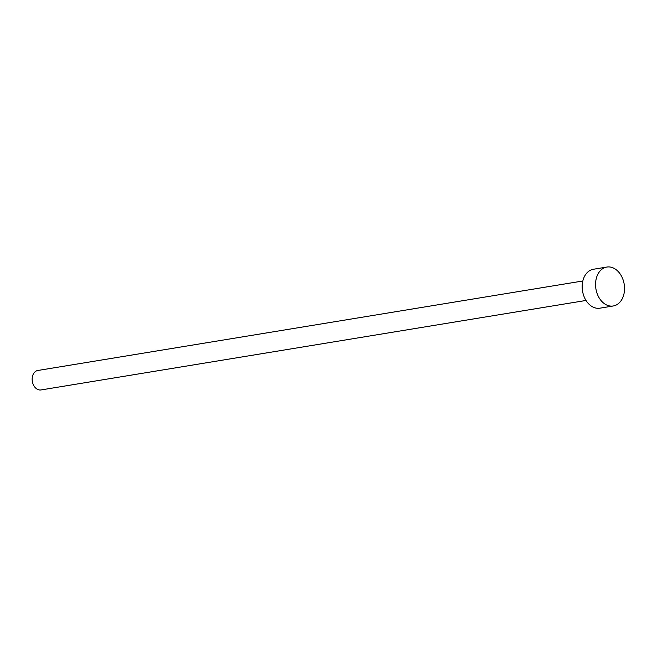<?xml version="1.0" encoding="UTF-8"?>
<svg xmlns="http://www.w3.org/2000/svg" width="657" height="657" viewBox="0 0 657 657"><rect width="100%" height="100%" fill="white"/><g stroke="black" fill="none" stroke-linecap="round" stroke-linejoin="round"><path stroke-width="0.99" d="M586.019 300.454L40.997 389.946A9.863 7.17 -99.3 0 1 32.85 383.474A9.863 7.17 -99.3 0 1 34.944 371.903A9.863 7.17 -99.3 0 1 37.802 370.482L582.825 280.991M613.236 305.981L599.866 308.182A19.726 14.331 -99.3 0 1 583.564 295.223A19.726 14.331 -99.3 0 1 587.752 272.088A19.726 14.331 -99.3 0 1 593.476 269.247L606.846 267.054A19.726 14.331 -99.3 0 1 623.148 280.005A19.726 14.331 -99.3 0 1 618.96 303.14A19.726 14.331 -99.3 0 1 613.236 305.981A19.726 14.331 -99.3 0 1 596.942 293.03A19.726 14.331 -99.3 0 1 601.13 269.896A19.726 14.331 -99.3 0 1 606.846 267.054"/></g></svg>
